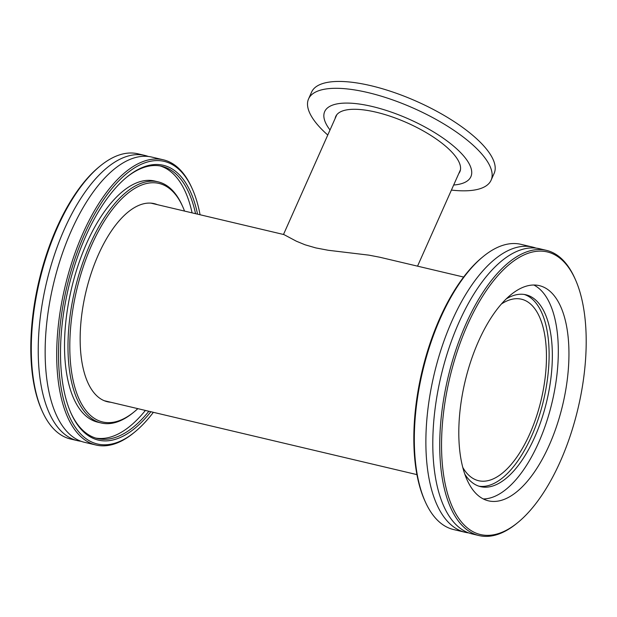 <?xml version="1.0" encoding="UTF-8"?>
<svg xmlns="http://www.w3.org/2000/svg" width="617" height="617" viewBox="0 0 617 617"><rect width="100%" height="100%" fill="white"/><g stroke="black" fill="none" stroke-linecap="round" stroke-linejoin="round"><path stroke-width="0.93" d="M463.629 277.048L379.794 257.235L368.912 255.145L328.29 250.278L315.796 247.911L305.053 244.787L296.384 241.216L283.897 234.568L150.941 203.14M501.405 304.004A93.252 42.334 -76.7 0 1 521.465 299.206A93.252 42.334 -76.7 0 1 535.649 309.919A93.252 42.334 -76.7 0 1 536.212 417.285A93.252 42.334 -76.7 0 1 478.568 480.705A93.252 42.334 -76.7 0 1 462.781 467.431M137.838 408.655A122.552 55.638 -76.7 0 1 134.182 411.84A122.552 55.638 -76.7 0 1 74.858 298.281A122.552 55.638 -76.7 0 1 177.681 197.502A122.552 55.638 -76.7 0 1 182.694 206.595A122.552 55.638 -76.7 0 1 184.537 211.083M182.694 206.595L182.1 205.276A123.886 56.247 103.3 0 0 177.033 196.09A123.886 56.247 103.3 0 0 158.191 181.861A123.886 56.247 103.3 0 0 81.598 266.112A123.886 56.247 103.3 0 0 82.346 408.755A123.886 56.247 103.3 0 0 101.196 422.984A123.886 56.247 103.3 0 0 133.056 412.758L134.182 411.84M158.191 181.861L154.72 181.036A123.886 56.247 103.3 0 0 78.135 265.295A123.886 56.247 103.3 0 0 78.883 407.937A123.886 56.247 103.3 0 0 97.725 422.167L101.196 422.984M157.443 204.682A101.774 46.206 103.3 0 0 154.258 203.649A101.774 46.206 103.3 0 0 91.339 272.868A101.774 46.206 103.3 0 0 91.956 390.052A101.774 46.206 103.3 0 0 107.435 401.744A101.774 46.206 103.3 0 0 110.751 402.253M77.511 440.661L70.569 439.019A146.53 66.528 -76.7 0 1 48.28 422.19A146.53 66.528 -76.7 0 1 42.288 411.323A146.53 66.528 -76.7 0 1 100.293 165.919A146.53 66.528 -76.7 0 1 137.984 153.81L144.918 155.453A146.53 66.528 103.3 0 0 54.335 255.106A146.53 66.528 103.3 0 0 55.214 423.825A146.53 66.528 103.3 0 0 77.511 440.661A146.53 66.528 103.3 0 0 81.02 441.271M100.293 165.919L99.175 166.829A145.203 65.919 103.3 0 0 41.694 410.004L42.288 411.323M148.335 156.471A146.53 66.528 103.3 0 0 144.918 155.453M153.371 412.326A145.203 65.919 -76.7 0 1 134.791 432.008A145.203 65.919 -76.7 0 1 64.515 297.463A145.203 65.919 -76.7 0 1 186.334 178.066A145.203 65.919 -76.7 0 1 192.273 188.833A145.203 65.919 -76.7 0 1 200.07 214.755M192.273 188.833L191.679 187.514A146.53 66.528 103.3 0 0 185.686 176.647A146.53 66.528 103.3 0 0 163.397 159.818A146.53 66.528 103.3 0 0 72.806 259.472A146.53 66.528 103.3 0 0 73.693 428.198A146.53 66.528 103.3 0 0 95.982 445.027A146.53 66.528 103.3 0 0 133.673 432.926L134.791 432.008M197.563 214.161A141.208 64.106 103.3 0 0 184.807 181.498A141.208 64.106 103.3 0 0 127.009 176.94A141.208 64.106 103.3 0 0 71.109 413.421A141.208 64.106 103.3 0 0 150.864 411.732M163.397 159.818L151.844 157.088A146.53 66.528 103.3 0 0 61.253 256.741A146.53 66.528 103.3 0 0 62.14 425.46A146.53 66.528 103.3 0 0 84.429 442.296L95.982 445.027M148.859 411.261A139.874 63.497 -76.7 0 1 97.517 438.548A139.874 63.497 -76.7 0 1 76.238 422.475A139.874 63.497 -76.7 0 1 70.816 412.758M126.446 177.403A139.874 63.497 -76.7 0 1 161.862 166.305A139.874 63.497 -76.7 0 1 183.141 182.37A139.874 63.497 -76.7 0 1 195.558 213.69M95.797 438.078A139.874 63.497 103.3 0 0 145.396 410.436M192.095 212.865A139.874 63.497 103.3 0 0 179.678 181.545A139.874 63.497 103.3 0 0 160.119 165.942M575.306 279.37L574.712 278.051A146.53 66.528 103.3 0 0 569.491 268.341A146.53 66.528 103.3 0 0 546.431 250.355A146.53 66.528 103.3 0 0 456.225 348.875A146.53 66.528 103.3 0 0 455.955 517.57A146.53 66.528 103.3 0 0 479.016 535.564A146.53 66.528 103.3 0 0 516.707 523.455L517.825 522.545A145.203 65.919 -76.7 0 1 447.78 386.82A145.203 65.919 -76.7 0 1 570.123 269.752A145.203 65.919 -76.7 0 1 575.306 279.37A145.203 65.919 -76.7 0 1 517.825 522.545M556.711 299.206A110.566 50.193 -76.7 0 1 556.511 426.494A110.566 50.193 -76.7 0 1 488.44 500.834A110.566 50.193 -76.7 0 1 471.041 487.253A110.566 50.193 -76.7 0 1 471.241 359.966A110.566 50.193 -76.7 0 1 539.312 285.632A110.566 50.193 -76.7 0 1 556.711 299.206M479.016 535.564L472.082 533.921A146.53 66.528 -76.7 0 1 449.022 515.928A146.53 66.528 -76.7 0 1 459.904 320.316A146.53 66.528 -76.7 0 1 539.489 248.713L546.431 250.355M483.327 256.448L482.209 257.366A145.203 65.919 103.3 0 0 424.727 500.541L425.321 501.86A146.53 66.528 -76.7 0 1 483.327 256.448A146.53 66.528 -76.7 0 1 521.018 244.347L532.571 247.078A146.53 66.528 -76.7 0 1 535.98 248.103M468.665 532.903A146.53 66.528 -76.7 0 1 465.156 532.286L453.603 529.556A146.53 66.528 -76.7 0 1 430.543 511.562A146.53 66.528 -76.7 0 1 425.321 501.86M465.156 532.286A146.53 66.528 -76.7 0 1 442.096 514.293A146.53 66.528 -76.7 0 1 452.986 318.68A146.53 66.528 -76.7 0 1 532.571 247.078M524.288 294.471A98.573 44.756 -76.7 0 1 538.201 306.125A98.573 44.756 -76.7 0 1 538.595 417.902A98.573 44.756 -76.7 0 1 478.969 486.204M506.248 298.89A98.573 44.756 -76.7 0 1 525.923 294.787A98.573 44.756 -76.7 0 1 541.441 306.888A98.573 44.756 -76.7 0 1 541.256 420.37A98.573 44.756 -76.7 0 1 480.574 486.651A98.573 44.756 -76.7 0 1 465.064 474.55A98.573 44.756 -76.7 0 1 464.817 474.172M533.844 285.015A110.566 50.193 -76.7 0 1 546.084 296.692A110.566 50.193 -76.7 0 1 547.719 418.318A110.566 50.193 -76.7 0 1 483.281 498.937M451.413 190.082A99.908 34.213 -156 0 0 491.101 180.203L494.155 173.338A99.908 34.213 -156 0 0 489.512 153.178A99.908 34.213 -156 0 0 393.584 92.303A99.908 34.213 -156 0 0 311.608 92.064L308.554 98.928A99.908 34.213 -156 0 0 313.197 119.089A99.908 34.213 -156 0 0 327.766 135.03M491.101 180.203A99.908 34.213 -156 0 0 486.458 160.042A99.908 34.213 -156 0 0 390.53 99.16A99.908 34.213 -156 0 0 308.554 98.928M453.665 185.023A80.025 27.403 -156 0 0 467.177 160.536A80.025 27.403 -156 0 0 372.221 106.494A80.025 27.403 -156 0 0 328.398 127.734A80.025 27.403 -156 0 0 330.018 129.971M458.778 173.539A67.939 23.261 -156 0 0 459.858 171.773A67.939 23.261 -156 0 0 456.703 158.06A67.939 23.261 -156 0 0 391.471 116.667A67.939 23.261 -156 0 0 335.725 116.505A67.939 23.261 -156 0 0 335.131 118.495M459.997 170.801A67.939 23.261 -156 0 0 460.336 170.338M336.466 115.186A67.939 23.261 -156 0 0 336.358 115.749M416.93 474.62L104.242 400.711M417.539 266.158L460.452 169.783M283.496 234.475L336.805 114.731"/></g></svg>
